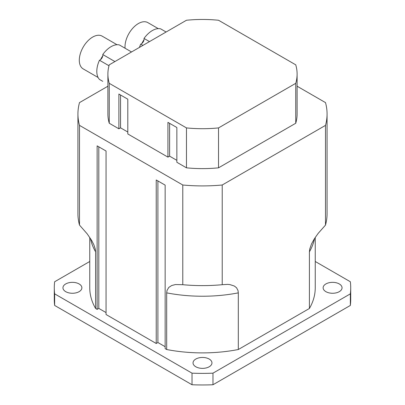 <?xml version="1.0" encoding="UTF-8"?>
<svg xmlns="http://www.w3.org/2000/svg" width="405" height="405" viewBox="0 0 405 405"><rect width="100%" height="100%" fill="white"/><g stroke="black" fill="none" stroke-linecap="round" stroke-linejoin="round"><path stroke-width="0.61" d="M127.798 132.02L120.548 127.833L118.878 128.8L118.878 94.036L127.798 99.19L127.798 133.949L167.933 157.125L167.933 122.361L176.853 127.514L176.853 162.273L186.472 167.827L186.472 127.914L109.259 83.334A94.608 54.624 180 0 1 107.892 74.085A94.608 54.624 180 0 1 109.259 64.83L186.472 20.25A94.608 54.624 180 0 1 218.528 20.25L295.741 64.83A94.608 54.624 180 0 1 297.108 74.085A94.608 54.624 180 0 1 295.741 83.334L295.741 123.247L218.528 167.827A94.608 54.624 180 0 1 186.472 167.827M120.548 127.833L120.548 95.003M176.853 160.345L169.609 156.158L167.933 157.125M169.609 156.158L169.609 123.328M118.878 128.8L109.259 123.247L109.259 83.334M195.812 366.768A9.462 5.462 180 0 1 193.038 362.905A9.462 5.462 180 0 1 202.5 357.448A9.462 5.462 180 0 1 211.962 362.91A9.462 5.462 180 0 1 206.12 367.953A9.462 5.462 180 0 1 195.812 366.768M65.721 291.666A9.462 5.462 180 0 1 62.952 287.803A9.462 5.462 180 0 1 72.414 282.341A9.462 5.462 180 0 1 81.876 287.803A9.462 5.462 180 0 1 76.034 292.85A9.462 5.462 180 0 1 65.721 291.666M325.898 291.666A9.462 5.462 180 0 1 323.124 287.803A9.462 5.462 180 0 1 332.586 282.341A9.462 5.462 180 0 1 342.048 287.803A9.462 5.462 180 0 1 336.206 292.85A9.462 5.462 180 0 1 325.898 291.666M54.65 293.853L54.65 305.441A148.22 85.576 180 0 1 54.28 299.391L54.28 287.803A148.22 85.576 0 0 0 54.65 293.853L192.026 373.162A148.22 85.576 0 0 0 212.974 373.162L212.974 384.75A148.22 85.576 180 0 1 192.026 384.75L192.026 373.162M89.758 261.483L54.65 281.753A148.22 85.576 0 0 0 54.28 287.803M350.72 287.803L350.72 299.391A148.22 85.576 180 0 1 350.35 305.441L350.35 293.853A148.22 85.576 0 0 0 350.72 287.803A148.22 85.576 0 0 0 350.35 281.753L315.242 261.483M212.974 373.162L350.35 293.853M212.974 384.75L350.35 305.441M54.65 305.441L192.026 384.75M315.242 237.426L315.242 287.803A112.742 65.094 180 0 1 309.405 308.478L238.312 349.52A112.742 65.094 180 0 1 166.688 349.52L165.149 348.634L165.149 185.125L156.229 179.977L156.229 343.486L106.054 314.518L106.054 151.009L97.134 145.861L97.134 309.369L95.595 308.478A112.742 65.094 180 0 1 89.758 287.803L89.758 237.426M165.149 346.705L157.899 342.519L156.229 343.486M106.054 312.584L98.805 308.402L97.134 309.369M107.892 86.219L79.501 102.607A124.568 71.918 0 0 0 77.932 113.992L77.932 213.693A124.568 71.918 0 0 0 79.501 225.079L87.217 233.882L91.667 240.469L93.849 244.731L95.291 249.105L95.595 251.824L95.595 308.478M166.688 349.52L166.688 292.866L166.992 290.491L168.784 287.418L171.7 285.525L175.446 284.548L182.782 284.705A124.568 71.918 0 0 0 222.218 284.705L227.64 284.376L229.934 284.604L234.384 286.046L236.576 287.803L238.024 290.547L238.312 292.866L238.312 349.52M309.405 308.478L309.405 251.824L309.709 249.1L311.501 243.952L314.417 238.692L318.163 233.391L325.498 225.079A124.568 71.918 0 0 0 327.068 213.693L327.068 113.992A124.568 71.918 0 0 0 325.498 102.607L297.108 86.219M79.501 225.079L79.501 125.378L182.782 185.004L182.782 284.705M77.932 113.992A124.568 71.918 0 0 0 79.501 125.378M157.899 342.519L157.899 180.944M98.805 308.402L98.805 146.823M222.218 284.705L222.218 185.004L325.498 125.378L325.498 225.079M182.782 185.004A124.568 71.918 0 0 0 222.218 185.004M325.498 125.378A124.568 71.918 0 0 0 327.068 113.992M109.259 123.247A94.608 54.624 180 0 1 107.892 113.992L107.892 74.085M297.108 74.085L297.108 113.992A94.608 54.624 180 0 1 295.741 123.247M218.528 167.827L218.528 127.914L295.741 83.334M218.528 127.914A94.608 54.624 180 0 1 186.472 127.914M131.544 51.967L119.379 44.945A20.184 11.654 120 0 0 102.764 54.538A3.944 2.278 -60 0 1 102.769 55.824A3.944 2.278 -60 0 1 100.582 59.606A3.944 2.278 -60 0 1 99.468 60.244A20.184 11.654 120 0 0 99.468 79.431L102.764 81.334M102.769 55.824A18.924 10.925 120 0 0 100.582 59.606M117.02 44.727L102.136 36.131A18.924 10.925 120 0 0 83.779 46.119A18.924 10.925 120 0 0 82.185 68.167A18.924 10.925 120 0 0 83.212 68.906L98.101 77.497M114.924 61.56L102.764 54.538M109.001 65.747L99.468 60.244M166.106 32.01L160.633 28.851A20.184 11.654 120 0 0 144.018 38.445A3.944 2.278 -60 0 1 144.023 39.73A3.944 2.278 -60 0 1 141.836 43.512A3.944 2.278 -60 0 1 140.722 44.15A20.184 11.654 120 0 0 139.441 47.405M144.023 39.73A18.924 10.925 120 0 0 141.836 43.512M158.274 28.634L147.85 22.614A18.924 10.925 120 0 0 132.658 28.35A18.924 10.925 120 0 0 125.074 48.23M149.491 41.604L144.018 38.445M142.899 45.406L140.722 44.15M95.595 251.824A112.742 65.094 180 0 1 90.487 238.54M238.312 292.866A112.742 65.094 180 0 1 166.688 292.866M314.513 238.54A112.742 65.094 180 0 1 309.405 251.824"/></g></svg>
